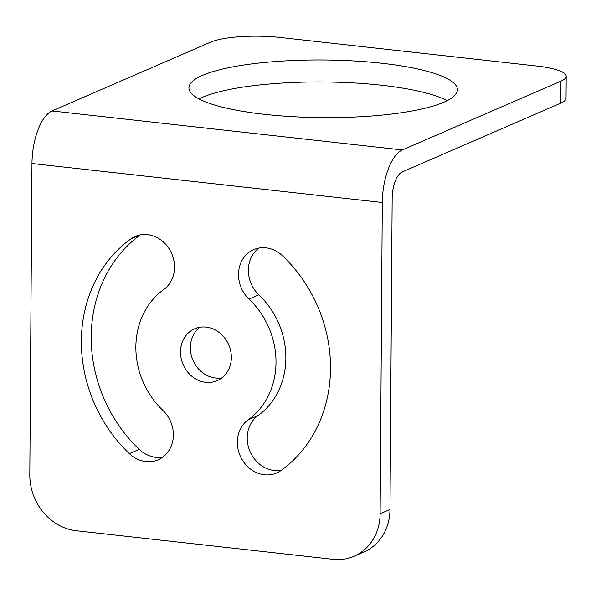 <?xml version="1.0" encoding="UTF-8"?>
<svg xmlns="http://www.w3.org/2000/svg" width="596" height="596" viewBox="0 0 596 596"><rect width="100%" height="100%" fill="white"/><g stroke="black" fill="none" stroke-linecap="round" stroke-linejoin="round"><path stroke-width="0.89" d="M566.2 76.295L566.044 98.288A51.964 11.16 -179.6 0 1 560.791 103.13L402.181 171.953A22.521 9.603 96.4 0 0 392.161 198.222L389.985 509.498A51.964 45.654 66.5 0 1 363.962 551.971L354.099 556.247A51.964 45.654 66.5 0 1 333.06 559.331L76.154 530.731A51.964 45.654 66.5 0 1 29.8 474.774L31.975 163.505A45.035 19.214 -83.6 0 1 52.008 110.96L210.626 42.137A51.964 11.16 -179.6 0 1 280.105 37.459L537.003 66.059A51.964 11.16 -179.6 0 1 566.2 76.295A51.964 11.16 -179.6 0 1 560.948 81.138L402.33 149.961A45.035 19.214 96.4 0 0 382.297 202.506L380.121 513.782A51.964 45.654 66.5 0 1 354.099 556.247M221.854 377.901A28.28 24.846 66.5 0 1 215.61 378.05A28.28 24.846 66.5 0 1 191.793 357.034A28.28 24.846 66.5 0 1 199.876 327.249M162.857 457.095A30.314 26.634 66.5 0 1 139.226 449.362A138.57 121.74 66.5 0 1 140.388 234.861M258.873 248.055A30.314 26.634 66.5 0 0 258.873 294.789A77.949 68.48 66.5 0 1 258.031 415.576L248.167 419.86A77.949 68.48 66.5 0 0 249.009 299.065A30.314 26.634 66.5 0 1 253.695 249.62A30.314 26.634 66.5 0 1 282.511 255.788A138.57 121.74 66.5 0 1 281.014 470.527A30.314 26.634 66.5 0 1 276.656 473A30.314 26.634 66.5 0 1 241.402 458.354A30.314 26.634 66.5 0 1 248.167 419.86M281.342 470.281A30.314 26.634 66.5 0 1 249.933 451.306A30.314 26.634 66.5 0 1 258.031 415.576M199.012 98.929A134.242 28.824 -179.6 0 1 202.357 97.357A134.242 28.824 -179.6 0 1 327.293 82.01A134.242 28.824 -179.6 0 1 447.186 100.664M443.841 102.236A134.242 28.824 -179.6 0 1 292.897 116.682A134.242 28.824 -179.6 0 1 188.939 87.865A134.242 28.824 -179.6 0 1 202.513 75.364A134.242 28.824 -179.6 0 1 353.458 60.919A134.242 28.824 -179.6 0 1 457.415 89.735A134.242 28.824 -179.6 0 1 443.841 102.236M162.857 410.361A77.949 68.48 66.5 0 1 163.706 289.574A30.314 26.634 66.5 0 0 170.471 251.072A30.314 26.634 66.5 0 0 135.218 236.433A30.314 26.634 66.5 0 0 130.859 238.907A138.57 121.74 66.5 0 0 129.362 453.638A30.314 26.634 66.5 0 0 158.178 459.807A30.314 26.634 66.5 0 0 162.857 410.361M206.127 327.1A28.28 24.846 66.5 0 1 230.712 351.089A28.28 24.846 66.5 0 1 217.19 380.658A28.28 24.846 66.5 0 1 205.739 382.334A28.28 24.846 66.5 0 1 181.162 358.345A28.28 24.846 66.5 0 1 194.676 328.776A28.28 24.846 66.5 0 1 206.127 327.1M560.791 103.13L560.948 81.138M389.985 509.498L380.121 513.782M402.33 149.961L52.008 110.96M382.297 202.506L31.975 163.505M258.873 294.789L249.009 299.065M140 234.936L130.859 238.907M139.226 449.362L129.362 453.638"/></g></svg>
